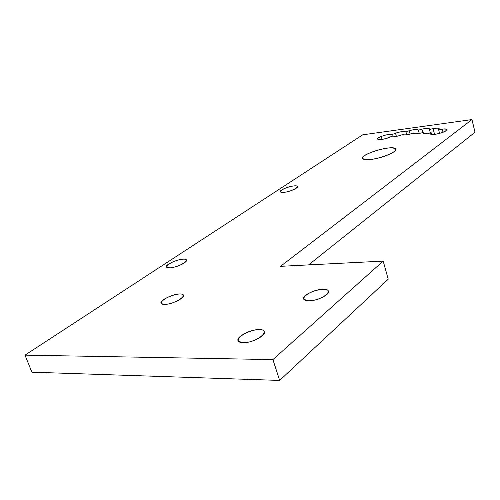 <?xml version="1.0" encoding="UTF-8"?>
<svg xmlns="http://www.w3.org/2000/svg" width="500" height="500" viewBox="0 0 500 500"><rect width="100%" height="100%" fill="white"/><g stroke="black" fill="none" stroke-linecap="round" stroke-linejoin="round"><path stroke-width="0.75" d="M25 355.138L362.706 134.812L471.962 119.575L475 132.238L308.587 264.906L475 132.238L471.962 119.575L362.706 134.812L25 355.138L31.888 372.181L25 355.138L272.913 359.594L25 355.138M31.888 372.181L279.656 380.425L272.913 359.594L383.175 261.106L280.506 266.331L471.962 119.575L280.506 266.331L383.175 261.106L272.913 359.594L279.656 380.425L31.888 372.181M388.219 279.188L279.656 380.425L388.219 279.188L383.175 261.106L388.219 279.188M370.975 159.45C364.275 160 361.688 159.094 363.212 156.738C366.556 153.5 377.938 149.419 387.056 148.144C393.75 147.525 396.481 148.363 395.262 150.662C392.206 153.9 380.325 158.212 370.975 159.45C382.212 158.244 397.919 151.55 395.712 148.994C393.75 144.256 359.15 154.306 362.638 158.6C363.475 159.7 366.256 159.981 370.975 159.45M438.644 129.787L442.225 129.094C448.512 128.781 448.325 130.013 441.662 132.8C433.431 135.013 429.931 135.013 431.15 132.8C425.412 134.037 422.762 133.938 423.2 132.494C417.488 134.012 414.275 134.206 413.569 133.081C408.1 134.806 404.469 135.281 402.675 134.512C397.65 136.375 393.738 137.113 390.95 136.719C383.094 140.662 371.494 140.269 381.287 136.45C386.163 134.681 389.931 133.988 392.587 134.362L395.519 133.169C400.769 131.544 404.244 131.1 405.956 131.831L409.231 130.7C414.669 129.281 417.725 129.106 418.413 130.181L421.919 129.15C427.35 127.994 429.862 128.1 429.462 129.475L433.075 128.594C438.294 127.756 440.15 128.156 438.644 129.787L439.25 128.7C438.663 127.994 436.606 127.963 433.075 128.594L429.462 129.475L429.581 128.881C428.781 128.094 426.225 128.181 421.919 129.15L418.413 130.181L419.25 133.444L418.369 129.987C417.281 129.137 414.237 129.375 409.231 130.7L410.119 134.1L409.231 130.7L405.956 131.831L406.719 134.75L405.956 131.831C404.244 131.1 400.769 131.544 395.519 133.169L396.375 136.394L395.519 133.169L392.587 134.362L393.244 136.838L392.587 134.362C389.931 133.988 386.163 134.681 381.287 136.45L382.075 139.4L381.287 136.45C378.581 137.569 377.35 138.469 377.587 139.15C380.15 140.087 384.6 139.275 390.95 136.719C393.738 137.113 397.65 136.375 402.675 134.512C404.469 135.281 408.1 134.806 413.569 133.081L413.619 133.287C414.769 134.175 417.962 133.912 423.2 132.494L423.075 133.119C423.925 133.944 426.613 133.837 431.15 132.8L430.519 133.938C431.219 136.244 448.438 131.581 446.925 129.488C446.506 128.881 444.938 128.75 442.225 129.094L438.644 129.787L439.556 133.431L438.644 129.787M169.869 267.856C160.212 268.381 173.538 259.688 182.987 259.181C192.781 258.506 179.606 267.344 169.869 267.856C176.669 267.669 188.831 261.619 186.262 259.762C183.831 256.737 163.3 264.6 166.7 267.288L169.869 267.856M284.044 192.325C275.012 193.281 284.825 186.875 293.681 185.956C302.787 184.906 293.137 191.381 284.044 192.325C289.856 191.819 298.863 187.8 297.381 186.4C296.025 183.956 278.263 189.694 280.425 191.881L284.044 192.325M309.244 300.788C295.863 301.106 309.631 289.644 322.7 289.312C336.225 288.738 322.819 300.456 309.244 300.788C318.2 300.794 331.394 293.663 328.181 290.663C324.756 285.681 299.3 294.919 303.969 299.488L309.244 300.788M164.844 304.394C154.094 304.65 169.075 294.281 179.587 294.025C190.512 293.556 175.712 304.131 164.844 304.394C172.587 304.425 186.431 297.075 183.125 294.775C179.894 291.1 157.113 300.4 161.444 303.669L164.844 304.394M243.325 342.669C229.8 342.569 245.837 329.519 259.031 329.588C272.756 329.369 257.062 342.75 243.325 342.669C252.931 343.013 268.175 334.181 263.925 330.869C259.462 325.613 232.862 336.669 238.663 341.444L243.325 342.669M422.806 132.613L421.919 129.15L422.806 132.613M430.356 132.994L429.462 129.475L430.356 132.994M434.544 134.406L433.075 128.594L434.544 134.406M443.025 132.306L442.225 129.094L443.025 132.306M431.562 134.438L431.15 132.8L431.562 134.438M423.438 133.419L423.2 132.494L423.438 133.419M395.712 148.994L395.838 149.462M186.262 259.762L186.513 260.487M297.381 186.4L297.488 186.756M328.181 290.663L328.556 291.906M183.125 294.775L183.494 295.837M263.925 330.869L264.488 332.612"/></g></svg>
